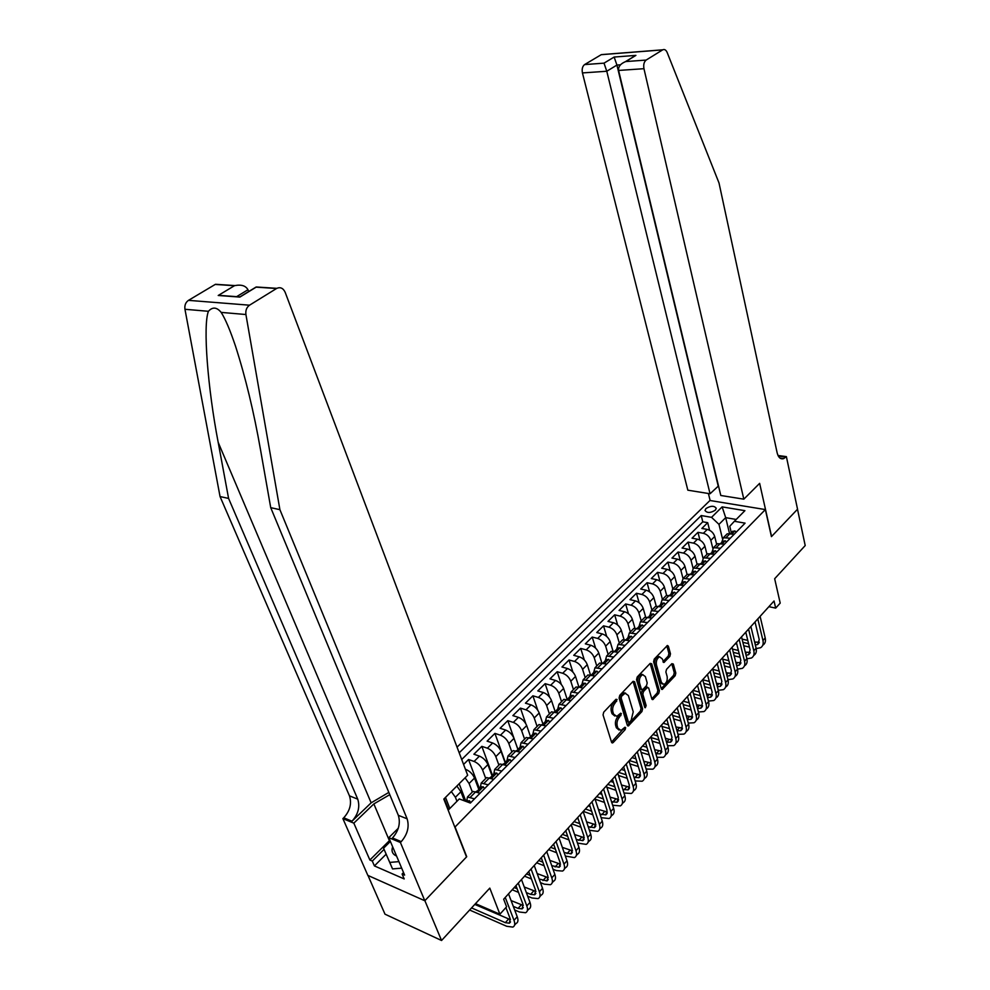 <?xml version="1.0" encoding="UTF-8"?>
<svg xmlns="http://www.w3.org/2000/svg" width="990" height="990" viewBox="0 0 990 990"><rect width="100%" height="100%" fill="white"/><g stroke="black" fill="none" stroke-linecap="round" stroke-linejoin="round"><path stroke-width="1.49" d="M617.092 699.534L615.966 699.299L603.727 712.157L603.046 714.916L611.572 742.265L613.181 742.537L625.185 729.593L625.655 727.699L624.975 727.217L621.064 730.434L617.921 728.232L617.228 725.967C616.547 722.799 617.265 719.891 619.369 717.255L621.398 713.691L620.693 713.208L616.82 716.389L613.59 714.137L612.884 711.847C612.204 708.654 612.921 705.734 615.05 703.098L617.092 699.534M705.932 508.575L705.016 510.456C707.07 513.204 710.511 513.105 715.349 510.159L716.253 508.303C714.198 505.556 710.758 505.643 705.932 508.575M669.846 656.432L670.477 653.821L668.374 646.21L667.409 645.48L654.241 659.105L653.598 661.765L661.271 688.755L662.211 689.461L675.18 675.7L675.811 673.101L673.311 664.055L671.851 663.684L666.518 669.364L665.874 671.987L667.136 676.492C667.619 680.291 666.567 682.952 663.993 684.461L661.456 682.58L656.432 664.822C655.924 661.023 656.964 658.35 659.55 656.828L662.162 658.758L663.968 662.459L669.846 656.432L668.275 656.036L668.918 653.425L666.827 645.888M455.202 827.331L466.723 856.721L424.883 900.677L441.552 940.5L489.79 888.117L499.9 914.216L506.583 906.803L503.663 899.205L774.044 600.992L775.677 608.12L780.207 603.108L774.663 578.729L805.204 545.564L797.507 509.256L771.433 536.63L765.357 509.578L454.843 827.195M634.602 681.726L633.043 681.368L619.752 695.327L619.084 698.049L627.338 725.286L628.304 725.979L641.941 711.525L642.597 708.865L634.602 681.726L633.093 681.318M644.824 707.602L636.545 679.685L637.213 676.999L650.17 663.387L651.692 663.758L650.17 663.387M651.692 663.758L659.402 690.76L658.758 693.396L652.781 699.608L651.828 698.915L648.673 688.013L647.151 687.666L643.488 691.565L642.832 694.238L646.161 705.61L645.307 707.739M441.552 940.5L384.999 914.178L367.983 875.457M709.582 530.232L707.702 522.671L701.873 528.45L707.281 529.415L703.37 533.301C707.07 534.328 709.545 536.679 710.82 540.379L712.763 548.188M699.93 540.095L697.962 532.323L692.06 538.176L697.467 539.179L693.495 543.126C697.207 544.166 699.707 546.554 700.994 550.267L702.987 558.125M690.154 550.118L688.087 542.099L682.085 548.039L687.505 549.091L683.484 553.088C687.196 554.165 689.708 556.566 691.02 560.291L693.074 568.235M680.229 560.303L678.063 552.036L671.975 558.063L677.408 559.14L673.324 563.199C677.049 564.3 679.573 566.726 680.91 570.463L683.026 578.519M670.168 570.648L667.879 562.11L661.704 568.223L667.149 569.349L663.003 573.47C666.74 574.596 669.277 577.034 670.638 580.796L672.816 588.914M659.959 581.155L657.558 572.331L651.284 578.544L656.741 579.707L652.534 583.89C656.271 585.041 658.833 587.503 660.219 591.278L662.446 599.433M649.613 591.847L647.076 582.714L640.703 589.025L646.173 590.213L641.891 594.47C645.653 595.646 648.227 598.133 649.626 601.92L651.915 610.1M639.107 602.712L636.434 593.257L629.974 599.655L635.444 600.893L631.1 605.212C634.862 606.425 637.461 608.924 638.884 612.736L641.223 620.928M628.464 613.763L625.63 603.95L619.072 610.446L624.542 611.733L620.136 616.114C623.91 617.352 626.521 619.889 627.969 623.7L630.358 631.929M617.661 625.012L614.666 614.815L607.996 621.411L613.478 622.735L609.011 627.19C612.785 628.464 615.421 631.014 616.894 634.85L619.344 643.104M606.709 636.459L603.516 625.841L596.76 632.548L602.254 633.922L597.7 638.439C601.487 639.738 604.135 642.324 605.645 646.173L608.145 654.452M595.596 648.116L592.206 637.053L585.337 643.859L590.832 645.27L586.216 649.861C590.015 651.197 592.676 653.808 594.21 657.669L596.772 665.973M584.335 660.008L580.722 648.425L573.742 655.343L579.249 656.803L574.559 661.468C578.358 662.842 581.031 665.466 582.59 669.351L585.214 677.68M572.913 672.123L569.04 659.984L561.949 667.013L567.468 668.522L562.704 673.262C566.503 674.673 569.201 677.321 570.797 681.219L573.47 689.572M561.33 684.498L557.184 671.74L549.982 678.868L555.501 680.439L550.65 685.253C554.474 686.689 557.184 689.374 558.806 693.272L561.553 701.663M549.611 697.17L545.131 683.669L537.805 690.921L543.337 692.542L538.412 697.43C542.235 698.915 544.97 701.613 546.616 705.536L549.425 713.951M537.756 710.177L532.892 695.797L525.442 703.172L530.974 704.843L525.975 709.818C529.798 711.327 532.546 714.05 534.229 717.998L537.1 726.425M525.801 723.653L520.443 708.122L512.87 715.621L518.401 717.342L513.327 722.403C517.151 723.95 519.923 726.71 521.631 730.657L524.576 739.122M517.906 749.368L507.783 720.658L500.099 728.269L505.63 730.051L500.457 735.199C504.306 736.783 507.09 739.567 508.835 743.54L511.842 752.016M505.259 762.139L494.926 733.392L487.105 741.139L492.636 742.983L487.389 748.205C491.226 749.838 494.035 752.648 495.817 756.632L498.898 765.146M492.476 775.306L481.845 746.349L473.888 754.219L479.432 756.125L474.086 761.446C477.935 763.117 480.769 765.951 482.575 769.948L485.731 778.487M479.432 788.56L468.542 759.516L463.58 764.441M465.919 801.405L459.162 783.746M707.281 529.415C710.968 530.43 713.456 532.781 714.706 536.469L716.686 544.475M697.467 539.179C701.168 540.218 703.667 542.582 704.942 546.294L706.959 554.326M687.505 549.091C691.218 550.143 693.73 552.544 695.029 556.256L697.096 564.312M677.408 559.14C681.12 560.229 683.645 562.642 684.969 566.379L687.085 574.46M667.149 569.349C670.874 570.463 673.423 572.888 674.759 576.65L676.925 584.781L675.403 586.303M656.741 579.707C660.479 580.845 663.028 583.296 664.401 587.07L666.654 595.349M646.173 590.213C649.923 591.389 652.484 593.864 653.883 597.651L656.221 606.103M635.444 600.893C639.193 602.093 641.78 604.593 643.203 608.392L645.653 617.042M624.542 611.733C628.316 612.958 630.915 615.483 632.363 619.294L634.924 628.192M613.478 622.735C617.253 623.997 619.876 626.546 621.349 630.37L624.034 639.528M602.254 633.922C606.029 635.209 608.664 637.783 610.162 641.619L612.996 651.086M590.832 645.27C594.631 646.594 597.279 649.192 598.802 653.041L601.796 662.855M579.249 656.803C583.036 658.164 585.709 660.776 587.268 664.649L590.436 674.846M567.468 668.522C571.267 669.921 573.965 672.557 575.537 676.442L578.915 687.072L575.97 687.048L574.584 688.458M555.501 680.439C559.313 681.863 562.023 684.523 563.619 688.434L567.196 699.423M543.337 692.542C547.148 694.002 549.883 696.688 551.517 700.611L555.167 711.637M530.974 704.843C534.798 706.34 537.545 709.05 539.204 712.986L543.003 724.197M518.401 717.342C522.237 718.876 524.997 721.623 526.692 725.571L530.591 736.845M505.63 730.051C509.466 731.622 512.251 734.394 513.983 738.367L517.881 749.43M492.636 742.983C496.485 744.591 499.282 747.388 501.051 751.373L505.011 762.374M479.432 756.125C483.281 757.783 486.102 760.605 487.897 764.602L491.956 775.653M465.077 777.831L469.099 783.498L472.341 792.049M465.411 769.279L465.993 769.49C469.854 771.185 472.688 774.044 474.519 778.053L478.727 789.253M457.046 747.165L709.941 500.495L765.357 509.578M707.702 522.671L702.776 521.804L701.217 515.555L459.187 752.821M701.217 515.555L711.55 517.337L722.131 506.88L744.913 510.667L734.382 521.284L745.086 523.141L470.374 803.063L459.298 798.93L448.173 810.166M721.66 542.545L723.319 537.756L730.298 538.214M711.86 552.494L713.493 547.705L720.485 548.212M701.91 562.592L703.519 557.816L710.523 558.36M691.824 572.851L693.396 568.062L700.413 568.668M681.566 583.259L683.125 578.469L690.154 579.125M671.171 593.827L672.693 589.05L679.734 589.743M660.602 604.543L662.1 599.779L669.153 600.522M649.885 615.446L651.346 610.669L658.399 611.474M638.995 626.497L640.419 621.745L647.485 622.599M627.932 637.733L629.331 632.981L636.397 633.897M616.696 649.143L618.057 644.403L625.136 645.369M605.274 660.738L606.61 655.999L613.689 657.038M593.678 672.519L594.978 667.792L602.056 668.881M581.897 684.486L583.159 679.771L590.238 680.922M569.918 696.651L571.143 691.936L578.234 693.161M557.741 709.013L558.929 704.323L566.02 705.61M545.366 721.586L546.517 716.896L553.608 718.257M532.781 734.37L533.882 729.692L540.973 731.127M519.998 747.351L521.049 742.698L528.14 744.208M506.979 760.568L507.994 755.927L515.085 757.511M493.75 774.007L494.715 769.391L501.794 771.049M480.286 787.681L481.202 783.078L488.28 784.823M456.86 786.048L460.907 791.74L464.397 800.836M451.329 791.567L455.4 797.272L456.959 801.294M466.587 801.591L467.453 797.012L474.519 798.843M471.71 792.693L472.973 791.406L480.051 793.2M734.184 534.254L727.205 533.808L725.682 535.355M724.433 544.191L717.441 543.708L715.918 545.243M714.533 554.276L707.528 553.744L706.019 555.279M704.484 564.523L697.467 563.941L695.958 565.463M694.275 574.918L687.246 574.287L685.761 575.809M683.917 585.474L676.888 584.793L672.693 589.05M673.398 596.19L666.357 595.46L664.884 596.958M662.718 607.068L655.665 606.288L654.204 607.786M651.878 618.131L644.812 617.29L643.351 618.775M640.852 629.355L633.786 628.464L632.338 629.925M629.665 640.753L622.586 639.812L621.151 641.273M618.292 652.348L611.214 651.333L609.791 652.781M606.734 664.117L599.655 663.053L598.232 664.488M594.99 676.083L587.912 674.957L586.501 676.38M583.061 688.248L578.878 687.06L574.039 691.961M570.933 700.611L563.842 699.348L562.456 700.747M558.595 713.171L551.504 711.847L550.131 713.221M546.059 725.955L538.956 724.544L537.607 725.918M533.301 738.948L526.21 737.476L524.873 738.825M520.332 752.165L513.241 750.606L511.917 751.955M507.14 765.604L500.049 763.983L498.75 765.295M493.713 779.291L486.635 777.571L485.348 778.883M468.542 759.516L474.086 761.446M481.845 746.349L487.389 748.205M494.926 733.392L500.457 735.199M507.783 720.658L513.327 722.403M520.443 708.122L525.975 709.818M532.892 695.797L538.412 697.43M545.131 683.669L550.65 685.253M557.184 671.74L562.704 673.262M569.04 659.984L574.559 661.468M580.722 648.425L586.216 649.861M592.206 637.053L597.7 638.439M603.516 625.841L609.011 627.19M614.666 614.815L620.136 616.114M625.63 603.95L631.1 605.212M636.434 593.257L641.891 594.47M647.076 582.714L652.534 583.89M657.558 572.331L663.003 573.47M667.879 562.11L673.324 563.199M678.063 552.036L683.484 553.088M688.087 542.099L693.495 543.126M697.962 532.323L703.37 533.301M702.776 521.804L461.711 759.516M729.494 533.437L725.695 517.646L718.975 524.366L722.391 538.412M444.201 798.695L448.643 809.684M768.896 606.672L775.677 608.12M475.485 903.647L499.9 914.216M736.201 519.453L725.695 517.646L722.131 506.88M731.325 532.731L729.766 526.272L734.382 521.284M449.831 808.484L445.5 797.396M718.975 524.366L711.55 517.337M615.57 699.707L613.478 702.64C611.337 705.276 610.62 708.197 611.313 711.389L612.884 711.847M614.778 716.018L612.018 713.679L611.313 711.389M619.047 730.038L616.349 727.761L615.656 725.497C614.976 722.329 615.693 719.433 617.797 716.797L619.876 713.914M611.535 742.129L624.133 727.935M627.301 725.163L640.382 711.08L641.037 708.419L633.043 681.368M621.646 696.156L621.175 698.061L628.403 721.957L629.083 722.44L631.113 720.435L633.229 711.822L628.353 695.512L625.123 693.223L621.646 696.156L620.074 695.71L619.604 697.616L621.175 698.061M628.576 722.292L626.831 721.5L619.604 697.616M625.569 693.136L623.539 692.79L621.72 693.99L623.292 694.423M620.074 695.71L621.72 693.99M650.145 663.411L657.843 690.339L659.402 690.76M653.338 699.237L651.804 698.816L657.199 692.975L657.843 690.339M646.829 687.072L645.591 687.246L641.928 691.131L641.273 693.804L644.601 705.165L646.161 705.61M644.441 706.575L644.601 705.165M645.369 676.591L642.708 674.673C640.047 676.232 638.971 678.942 639.49 682.803L641.334 689.114L642.881 689.461L646.544 685.563L647.2 682.902L645.369 676.591M642.894 674.623L641.136 674.252C638.476 675.811 637.399 678.521 637.919 682.37L639.49 682.803M641.619 689.634L639.775 688.693L637.919 682.37M662.978 661.654L668.275 656.036M659.699 656.791L657.979 656.42C655.405 657.954 654.365 660.615 654.86 664.414L656.432 664.822M662.31 684.078L659.897 682.172L654.86 664.414M661.233 688.632L673.621 675.291L674.264 672.693L671.777 663.758M470.77 802.667L469.433 800.7L466.785 801.393M469.631 910.02L506.732 926.293L512.832 927.086C514.887 926.133 515.27 923.88 514.008 920.354L505.259 897.447M514.577 925.13L516.038 923.484C518.092 922.519 518.488 920.267 517.226 916.728L508.538 893.834M505.902 907.558L510.159 918.683L509.38 923.187L505.333 922.668L471.562 907.917M510.481 919.698L474.779 904.427M392.646 846.797C391.149 851.152 392.448 854.234 396.569 856.053M401.68 868.143L392.547 868.923L383.563 848.207L390.382 841.426M398.921 861.622L389.763 862.414L383.563 848.207M392.547 868.923L389.763 862.414M388.822 792.408L371.151 802.841L351.982 821.217L343.74 817.802L342.887 818.619L367.847 875.395L424.809 900.752L466.513 856.944L443.817 799.079L467.664 775.244L285.157 292.298C283.227 288.177 280.442 286.853 276.816 288.338L249.529 305.192C246.634 307.296 245.421 310.402 245.916 314.523L279.91 509.677L407.125 818.817C409.489 826.737 407.534 834.347 401.259 841.624L400.406 842.478L424.809 900.752M279.91 509.677L270.728 507.66L260.556 449.98C253.861 411.914 245.508 377.314 235.509 346.154C230.113 330.165 225.336 318.904 221.166 312.394C216.785 307.098 212.528 306.727 208.42 311.293C202.802 325.611 207.739 388.191 218.184 442.344L228.591 498.428L357.736 799.153C360.15 806.875 358.232 814.238 351.982 821.217M248.676 291.567L247.97 289.748L236.635 296.654M228.591 498.428L220.052 496.559L349.47 795.861C351.896 803.558 349.99 810.872 343.74 817.802M401.259 841.624L392.473 837.986C398.735 830.759 400.69 823.197 398.327 815.315L270.728 507.66M276.544 288.511L256.15 287.149L239.865 297.087L218.221 295.478L234.444 285.714L215.214 284.439L188.484 300.354L249.529 305.192M208.42 311.293L184.957 309.276L220.052 496.559M400.406 842.478L388.785 837.664L404.625 875.111L402.101 874.021L403.549 872.549M386.125 854.209L374.406 865.916L404.192 878.934L402.101 874.021M374.406 865.916L372.302 861.065L369.876 860.013L353.826 823.148L342.887 818.619M389.763 794.673L373.849 803.917L353.826 823.148M388.785 837.664L398.277 828.271M184.957 309.276C184.437 305.328 185.613 302.346 188.484 300.354M215.214 284.439L221.438 284.848M369.876 860.013L389.862 840.201M384.058 849.37L372.302 861.065M256.15 287.149L258.118 287.286M239.865 297.087L241.065 296.208M218.221 295.478L228.913 296.27M234.444 285.714L234.952 285.578C241.424 284.377 245.768 285.764 247.97 289.748M743.824 499.17L643.958 68.694L618.589 70.439L720.794 495.483L743.824 499.17L759.639 483.355L771.569 536.493L797.544 509.207L786.382 456.625L778.016 455.487M718.505 485.929L710.053 493.763L687.84 490.186L582.442 72.926C581.724 69.065 582.442 66.293 584.595 64.585L601.338 54.623L662.755 49.809C664.538 49.03 666.01 49.921 667.173 52.507L719.012 182.989L777.125 452.752C778.35 457.529 780.516 459.484 783.622 458.642L786.382 456.625M584.595 64.585L604.011 63.15L614.146 57.049L635.902 55.391L625.804 61.553L646.148 60.068L662.644 49.871L601.227 54.685M710.127 500.519L708.407 493.49M710.053 493.763L606.783 71.255L582.442 72.926M601.338 54.623L603.343 54.462M646.148 60.068C644.02 61.826 643.277 64.709 643.958 68.694M718.171 485.88L616.931 65.068L606.783 71.255L604.011 63.15M614.146 57.049L616.931 65.068L620.445 64.82M635.902 55.391L630.816 58.373M625.804 61.553L625.395 61.689C620.458 63.756 618.193 66.677 618.589 70.439M484.531 788.646L483.182 786.728L480.509 787.458M514.664 909.971L519.453 912.013L525.566 912.731C527.633 911.753 528.054 909.488 526.816 905.949L518.277 883.092M527.336 910.738L528.71 909.179C530.788 908.189 531.209 905.924 529.984 902.397L521.495 879.541M476.277 791.752L479.853 789.476L478.764 789.228L477.799 790.812M515.963 885.642L522.968 904.328L522.138 908.87L518.079 908.399L513.29 906.357M523.314 905.479L511.1 900.591M498.044 774.873L496.683 773.004L493.998 773.759M527.682 896.198L531.964 897.98L538.077 898.611C540.169 897.596 540.614 895.319 539.402 891.792L531.073 868.985M539.884 896.594L541.183 895.121C543.275 894.094 543.72 891.817 542.52 888.29L534.229 865.483M490.693 777.113L493.404 775.715L492.302 775.479L491.325 777.014M528.722 871.571L535.565 890.22L534.687 894.787L530.628 894.366L526.333 892.584M535.924 891.495L524.267 887.003M517.139 888.785L514.206 887.572M512.214 889.775L518.488 892.374M511.335 761.335L509.949 759.503L507.251 760.295M540.453 882.622L544.265 884.157L550.403 884.726C552.507 883.674 552.965 881.397 551.789 877.87L543.646 855.1M552.222 882.672L553.447 881.286C555.563 880.234 556.021 877.944 554.858 874.43L546.765 851.672M503.242 764.268L506.719 762.176L505.618 761.966L504.628 763.463M541.27 857.724L547.953 876.336L547.024 880.927L539.154 879.021M548.324 877.722L537.186 873.601M530.12 875.383L526.556 873.947M524.539 876.187L531.432 878.971M524.391 748.019L522.992 746.237L520.282 747.066M553.014 869.245L556.368 870.569L562.518 871.064C564.634 869.987 565.129 867.686 563.978 864.171L556.021 841.451M564.362 868.973L565.525 867.673C567.641 866.596 568.136 864.295 566.998 860.78L559.09 838.072M516.396 750.865L519.812 748.873L518.698 748.675L517.696 750.148M553.62 844.111L560.142 862.686L559.177 867.29L551.739 865.644M560.513 864.171L549.871 860.397M542.866 862.179L538.708 860.545M536.667 862.81L544.154 865.755M537.236 734.939L535.825 733.194L533.103 734.048M565.352 856.065L574.447 857.612C576.576 856.511 577.083 854.209 575.97 850.695L568.198 828.024M576.316 855.509L577.393 854.283C579.534 853.17 580.053 850.868 578.94 847.353L571.218 824.695M529.353 737.674L532.694 735.793L531.568 735.607L530.553 737.043M565.76 830.709L572.146 849.247L571.119 853.875L564.102 852.477M572.517 850.831L562.332 847.378M555.39 849.148L550.675 847.353M548.596 849.643L556.652 852.737M549.871 722.069L548.435 720.374L545.7 721.252M577.479 843.084L586.179 844.371C588.332 843.245 588.864 840.931 587.763 837.429L580.177 814.807M588.072 842.243L589.087 841.104C591.24 839.966 591.773 837.651 590.683 834.149L583.147 811.54M542.087 724.717L545.354 722.935L544.215 722.75L543.201 724.173M577.715 817.53L583.939 836.03L582.887 840.671L576.254 839.495M584.31 837.701L574.571 834.545M565.995 831.39L565.364 831.154M567.691 836.315L562.444 834.372M560.34 836.686L568.916 839.891M562.283 709.409L560.847 707.751L558.1 708.654M589.396 830.288L597.737 831.352C599.89 830.202 600.447 827.875 599.383 824.373L591.971 801.813M599.643 829.199L600.596 828.123C602.761 826.972 603.306 824.645 602.254 821.143L594.891 798.584M554.635 711.983L557.803 710.288L556.665 710.115L555.638 711.501M589.471 804.561L595.559 823.012L594.458 827.677L588.208 826.712M595.918 824.769L586.6 821.898M578.172 818.879L576.91 818.421M579.781 823.655L574.039 821.589M571.911 823.928L580.982 827.219M574.497 696.96L573.049 695.339L570.289 696.279M601.116 817.666L609.11 818.532C611.275 817.356 611.845 815.018 610.805 811.528L603.566 789.018M611.04 816.354L611.919 815.352C614.097 814.176 614.666 811.837 613.639 808.347L606.437 785.85M566.973 699.447L570.042 697.839L568.904 697.69L567.876 699.051M601.054 791.79L606.994 810.204L605.855 814.881L599.952 814.102M607.34 812.048L598.43 809.436M590.127 806.528L588.27 805.885M591.661 811.181L585.449 809.003M583.296 811.367L592.837 814.745M586.513 684.721L585.053 683.137L582.281 684.09M612.649 805.241L620.297 805.91C622.487 804.709 623.069 802.37 622.054 798.88L614.988 776.42M622.252 803.707L623.069 802.779C625.259 801.578 625.853 799.227 624.851 795.75L617.81 773.301M579.125 687.134L582.095 685.6L580.944 685.451L579.905 686.8M612.439 779.229L618.255 797.594L617.079 802.284L611.511 801.69M618.589 799.512L610.05 797.136M601.883 794.351L599.47 793.535M603.343 798.88L596.685 796.604M595.089 799.19L604.482 802.432M598.344 672.668L596.871 671.121L594.087 672.099M623.985 793.002L631.323 793.473C633.513 792.26 634.12 789.909 633.142 786.431L626.225 764.02M633.291 791.258L634.046 790.404C636.248 789.179 636.855 786.827 635.877 783.35L629.009 760.951M591.08 675.007L593.951 673.559L592.787 673.423L591.748 674.747M623.663 766.854L629.331 785.181L628.118 789.884L622.871 789.438M629.652 787.161L621.485 785.021M613.429 782.348L610.496 781.382M614.827 786.765L607.749 784.402M606.895 787.26L615.941 790.305M609.976 660.813L608.491 659.303L605.707 660.305M635.135 780.924L642.176 781.234C644.379 779.996 645.01 777.645 644.045 774.168L637.288 751.818M644.156 778.994L644.861 778.214C647.076 776.964 647.695 774.601 646.742 771.136L640.035 748.799M603.405 662.867L604.445 661.58L605.608 661.704L602.947 663.114M634.701 754.677L640.245 772.955L638.995 777.682L634.046 777.385M640.555 774.997L632.721 773.079M624.789 770.517L621.349 769.403M626.125 774.811L618.651 772.386M618.503 775.492L627.215 778.338M621.423 649.143L619.938 647.67L617.141 648.698M646.111 769.032L652.868 769.18C655.083 767.918 655.714 765.555 654.786 762.102L648.178 739.802M654.873 766.928L655.516 766.198C657.731 764.936 658.375 762.572 657.447 759.107L650.876 736.832M614.555 651.321L617.092 650.046L615.916 649.935L614.877 651.21M645.567 742.686L650.999 760.914L649.712 765.654L645.047 765.493M651.284 763.018L643.785 761.298M635.964 758.835L632.041 757.61M637.238 763.018L629.38 760.543M629.9 763.872L638.303 766.545M632.697 637.671L631.199 636.224L628.39 637.275M656.915 757.301L663.387 757.313C665.614 756.026 666.27 753.662 665.354 750.21L658.907 727.972M665.416 755.036L665.998 754.368C668.225 753.081 668.894 750.717 667.978 747.264L661.567 725.039M625.89 639.825L628.39 638.562L627.215 638.463L626.163 639.726M656.283 730.88L661.58 749.059L660.268 753.811L655.875 753.774M661.852 751.224L654.662 749.678M646.953 747.326L642.584 745.99M648.165 751.398L640.06 748.91M641.112 752.412L649.205 754.912M643.797 626.361L642.275 624.95L639.466 626.014M667.545 745.742L673.769 745.619C675.997 744.319 676.665 741.943 675.774 738.503L669.475 716.327M675.799 743.329L676.331 742.723C678.571 741.411 679.239 739.035 678.36 735.595L672.099 713.431M637.152 628.464L639.515 627.264L638.327 627.177L637.275 628.415M666.827 719.247L672 737.377L670.651 742.141L666.53 742.228L669.116 739.344L665.367 738.231M672.247 739.592L669.116 739.344M657.756 735.966L652.967 734.53M658.919 739.938L651.111 737.6M652.138 741.102L659.946 743.453M654.712 615.236L653.19 613.85L650.368 614.939M678.001 734.345L683.979 734.097C686.218 732.773 686.912 730.397 686.045 726.957L679.883 704.843M686.033 731.783L686.515 731.239C688.755 729.915 689.448 727.539 688.582 724.111L682.457 701.997M648.252 617.277L650.034 615.867L648.227 617.277M677.21 707.788L682.271 725.88L680.897 730.645L677.012 730.83M682.506 728.145L675.91 726.945M668.399 724.767L663.189 723.257M669.512 728.64L661.976 726.437M662.978 729.927L670.502 732.142M665.466 604.271L663.931 602.922L661.11 604.036M688.31 723.096L694.052 722.75C696.304 721.401 696.997 719.025 696.156 715.597L690.129 693.545M696.106 720.423L696.539 719.928C698.791 718.591 699.497 716.203 698.655 712.775L692.666 690.735M659.191 606.276L660.813 604.915L659.031 606.239M687.444 696.502L692.394 714.545L690.983 719.322L687.332 719.594M692.604 716.847L686.28 715.807M678.868 713.716L673.274 712.132M679.932 717.502L672.655 715.436M673.646 718.913L680.91 720.992M676.059 593.48L674.512 592.168L671.69 593.295M698.445 712.008L703.964 711.562C706.229 710.201 706.947 707.813 706.118 704.397L700.227 682.395M706.043 709.224L706.427 708.791C708.692 707.429 709.409 705.041 708.58 701.625L702.739 679.647M669.982 595.448L671.418 594.136L669.673 595.374M697.529 685.389L702.368 703.37L700.932 708.159L697.492 708.506M702.554 705.721L696.502 704.83M689.176 702.813L683.211 701.168M690.191 706.514L683.174 704.571M684.14 708.048L691.144 710.003M686.491 582.863L684.944 581.563L682.098 582.714M708.444 701.081L713.74 700.536C716.005 699.163 716.735 696.774 715.931 693.359L710.177 671.43M715.832 698.185L716.166 697.802C718.431 696.428 719.173 694.04 718.369 690.624L712.652 668.708M680.637 584.781L681.875 583.518L680.155 584.669M707.454 674.438L712.194 692.369L710.721 697.158L707.504 697.579M712.355 694.757L706.551 694.002M699.324 692.06L693 690.376M700.289 695.673L693.52 693.854M694.46 697.319L701.229 699.15M696.762 572.393L695.203 571.131L692.369 572.294M718.282 690.29L723.381 689.671C725.658 688.285 726.4 685.884 725.608 682.481L719.99 660.615M725.484 687.295L725.769 686.973C728.046 685.587 728.788 683.187 728.009 679.796L722.415 657.929M691.119 574.274L692.171 573.049L690.488 574.138M717.255 663.634L721.871 681.516L720.386 686.318L717.366 686.788M722.019 683.954L716.463 683.323M709.31 681.454L702.764 679.746M710.251 684.993L703.704 683.273M704.62 686.726L711.154 688.458M706.872 562.085L705.313 560.847L702.467 562.035M727.972 679.647L732.872 678.954C735.162 677.556 735.916 675.155 735.149 671.765L729.655 649.96M734.988 676.578L735.236 676.306C737.513 674.895 738.268 672.495 737.513 669.104L732.043 647.312M701.427 563.916L702.306 562.753L700.673 563.768M726.895 652.992L731.412 670.824L729.902 675.638L727.068 676.145M731.536 673.299L726.215 672.779M719.148 670.997L712.825 669.389M720.039 674.45L713.728 672.829M714.619 676.281L720.943 677.902M716.847 551.925L715.275 550.712L712.429 551.913M735.149 671.765L737.513 669.104L742.24 668.399C744.529 666.988 745.297 664.575 744.542 661.196L739.171 639.453M744.369 666.01L744.567 665.787C746.844 664.364 747.623 661.963 746.881 658.585L741.535 636.855M711.562 553.707L712.305 552.593L710.709 553.546M736.412 642.498L740.829 660.28L739.283 665.107L736.634 665.639M740.928 662.793L735.83 662.397M728.838 660.664L722.725 659.154M729.704 664.055L723.591 662.533M724.47 665.973L730.571 667.495M726.672 541.914L725.101 540.738L722.242 541.951M746.918 658.783L751.472 657.991C753.761 656.556 754.541 654.155 753.811 650.777L748.564 629.096M753.613 655.59L753.761 655.417C756.051 653.969 756.83 651.568 756.113 648.202L750.89 626.534M721.549 543.659L722.143 542.594L720.596 543.473M745.779 632.164L750.098 649.898L748.539 654.724L746.064 655.281M750.185 652.435L745.297 652.138M738.391 650.48L732.476 649.069M739.208 653.796L733.305 652.361M726.128 653.833L727.18 654.081M734.172 655.788L740.062 657.224M736.35 532.051L734.766 530.9L731.919 532.125M756.187 648.561L760.58 647.732C762.869 646.284 763.661 643.871 762.943 640.505L757.808 618.886M762.721 645.307L762.832 645.183C765.121 643.735 765.926 641.322 765.208 637.968L760.11 616.362M731.375 533.746L731.845 532.731L730.348 533.561M755.024 621.968L759.243 639.651L757.659 644.478L755.345 645.047M759.305 642.225L754.627 642.027M747.797 640.431L742.079 639.095M748.588 643.673L742.884 642.324M735.285 643.748L736.808 644.106M743.725 645.74L749.418 647.101M714.706 536.469L710.82 540.379M704.942 546.294L700.994 550.267M695.029 556.256L691.02 560.291M684.969 566.379L680.91 570.463M674.759 576.65L670.638 580.796M664.401 587.07L660.219 591.278M653.883 597.651L649.626 601.92M643.203 608.392L638.884 612.736M632.363 619.294L627.969 623.7M621.349 630.37L616.894 634.85M610.162 641.619L605.645 646.173M598.802 653.041L594.21 657.669M587.268 664.649L582.59 669.351M575.537 676.442L570.797 681.219M563.619 688.434L558.806 693.272M551.517 700.611L546.616 705.536M539.204 712.986L534.229 717.998M526.692 725.571L521.631 730.657M513.983 738.367L508.835 743.54M501.051 751.373L495.817 756.632M487.897 764.602L482.575 769.948M474.519 778.053L469.099 783.498M460.907 791.74L455.4 797.272M475.844 791.666L470.312 797.284M730.1 533.511L726.215 537.459M720.336 543.436L716.389 547.433M710.424 553.497L706.427 557.556M700.376 563.706L696.304 567.839M690.154 574.076L686.033 578.259M679.796 584.595L675.601 588.852M669.265 595.287L665.008 599.606M658.573 606.14L654.254 610.521M647.72 617.154L643.339 621.609M636.694 628.353L632.239 632.882M625.494 639.726L620.965 644.317M614.122 651.271L609.518 655.949M602.564 663.015L597.886 667.755M590.807 674.933L586.055 679.759M566.738 699.385L561.825 704.373M554.4 711.909L549.4 716.983M541.852 724.643L536.778 729.803M529.093 737.6L523.933 742.834M516.124 750.766L510.865 756.1M502.92 764.169L497.586 769.589M489.506 777.793L484.061 783.313M613.478 702.64L615.05 703.098M612.018 713.679L613.59 714.137M619.356 715.139L620.928 715.597M617.797 716.797L619.369 717.255M615.656 725.497L617.228 725.967M616.349 727.761L617.921 728.232M623.626 729.123L625.185 729.593M611.61 742.042L613.181 742.537M615.038 700.994L616.621 701.44M641.037 708.419L642.597 708.865M640.382 711.08L641.941 711.525M627.338 725.113L628.898 725.583M626.831 721.5L628.403 721.957M657.199 692.975L658.758 693.396M645.591 687.246L647.151 687.666M641.928 691.131L643.488 691.565M641.273 693.804L642.832 694.238M639.775 688.693L641.334 689.114M663.003 661.728L664.488 662.112M659.897 682.172L661.456 682.58M671.851 663.684L673.311 664.055M674.264 672.693L675.811 673.101M673.621 675.291L675.18 675.7M661.246 688.681L662.755 689.09M666.876 645.839L668.374 646.21M668.918 653.425L670.477 653.821M468.072 802.209L469.483 800.774M514.008 920.354L517.226 916.728M505.333 922.668L508.538 919.079M218.184 442.344L371.151 802.841M357.736 799.153L349.47 795.861M398.327 815.315L407.125 818.817M245.916 314.523L221.166 312.394M389.392 840.646L373.849 803.917M778.326 456.105L785.887 457.12M477.749 792.359L483.219 786.803M526.816 905.949L529.984 902.397M518.079 908.399L521.235 904.86M479.754 789.847L479.482 789.141M491.411 778.474L496.72 773.066M539.402 891.792L542.52 888.29M530.628 894.366L533.721 890.889M493.292 776.086L493.032 775.38M504.826 764.824L509.999 759.565M551.789 877.87L554.858 874.43M542.953 880.555L546.01 877.14M506.608 762.572L506.348 761.855M518.03 751.398L523.042 746.299M563.978 864.171L566.998 860.78M555.093 866.968L558.1 863.602M519.688 749.269L519.428 748.551M530.999 738.206L535.875 733.256M575.97 850.695L578.94 847.353M567.047 853.603L569.993 850.286M532.546 736.201L532.298 735.483M543.757 725.237L548.485 720.423M587.763 837.429L590.683 834.149M578.791 840.436L581.712 837.181M545.205 723.343L544.958 722.626M556.293 712.478L560.897 707.801M599.383 824.373L602.254 821.143M590.362 827.491L593.233 824.286M557.642 710.709L557.407 709.979M568.631 699.942L573.099 695.401M610.805 811.528L613.639 808.347M601.759 814.733L604.581 811.577M569.881 698.272L569.646 697.542M580.771 687.592L585.102 683.187M622.054 798.88L624.851 795.75M612.971 802.185L615.755 799.079M581.922 686.033L581.687 685.303M592.701 675.452L596.921 671.171M633.142 786.431L635.877 783.35M624.009 789.822L626.744 786.765M593.765 673.992L593.542 673.262M604.457 663.51L608.541 659.352M644.045 774.168L646.742 771.136M634.887 777.657L637.585 774.638M605.422 662.149L605.199 661.419M616.003 651.754L619.988 647.72M654.786 762.102L657.447 759.107M645.604 765.666L648.252 762.696M616.894 650.48L616.671 649.762M627.388 640.196L631.249 636.261M665.354 750.21L667.978 747.264M656.147 753.86L658.758 750.94M628.18 639.008L627.969 638.29M638.575 628.798L642.324 624.987M675.774 738.503L678.36 735.595M639.293 627.71L639.082 626.992M649.601 617.599L653.239 613.899M686.045 726.957L688.582 724.111M676.937 730.583L679.313 727.935M650.232 616.584L650.034 615.867M660.454 606.561L663.981 602.972M696.156 715.597L698.655 712.775M687.196 719.111L689.374 716.673M660.998 605.633L660.813 604.915M671.133 595.695L674.574 592.206M706.118 704.397L708.58 701.625M697.307 707.801L699.274 705.585M671.616 594.841L671.418 594.136M681.665 584.991L684.993 581.613M715.931 693.359L718.369 690.624M707.256 696.651L709.038 694.658M682.06 584.224L681.875 583.518M692.022 574.46L695.252 571.168M725.608 682.481L728.009 679.796M717.069 685.674L718.653 683.892M692.357 573.755L692.171 573.049M702.232 564.077L705.363 560.885M726.747 674.846L728.145 673.274M702.492 563.446L702.306 562.753M712.28 553.856L715.324 550.749M744.542 661.196L746.881 658.585M736.275 664.179L737.501 662.805M712.478 553.286L712.305 552.593M722.193 543.77L725.15 540.775M753.811 650.777L756.113 648.202M745.668 653.66L746.72 652.484M722.316 543.287L722.143 542.594M731.957 533.845L734.815 530.937M762.943 640.505L765.208 637.968M754.924 643.302L755.816 642.312M732.018 533.424L731.845 532.731M472.973 791.406L467.453 797.012M486.635 777.571L481.202 783.078M500.049 763.983L494.715 769.391M513.241 750.606L507.994 755.927M526.21 737.476L521.049 742.698M538.956 724.544L533.882 729.692M551.504 711.847L546.517 716.896M563.842 699.348L558.929 704.323M575.97 687.048L571.143 691.936M587.912 674.957L583.159 679.771M599.655 663.053L594.978 667.792M611.214 651.333L606.61 655.999M622.586 639.812L618.057 644.403M633.786 628.464L629.331 632.981M644.812 617.29L640.419 621.745M655.665 606.288L651.346 610.669M666.357 595.46L662.1 599.779M687.246 574.287L683.125 578.469M697.467 563.941L693.396 568.062M707.528 553.744L703.519 557.816M717.441 543.708L713.493 547.705M727.205 533.808L723.319 537.756M611.808 742.71L612.55 742.946M627.586 725.757L628.304 725.979M623.539 692.79L625.123 693.223M652.101 699.423L652.781 699.608M646.136 686.874L647.707 687.308M641.136 674.252L642.708 674.673M663.3 662.285L663.968 662.459M657.979 656.42L659.55 656.828M661.543 689.275L662.211 689.461M467.614 800.551L466.55 801.64M509.38 923.187L510.543 921.876M276.816 288.338L256.187 286.976L239.914 296.913M218.753 295.342L239.914 296.901M234.952 285.578L215.498 284.291M780.071 458.16L783.622 458.642M625.395 61.689L635.506 55.514M481.35 786.605L478.764 789.228M477.118 790.899L476.227 791.802M522.138 908.87L523.314 907.533M494.851 772.893L492.302 775.479M534.687 894.787L535.887 893.426M508.118 759.417L505.618 761.966M504.034 763.575L503.316 764.305M547.024 880.927L548.25 879.553M521.161 746.175L518.698 748.675M517.139 750.259L516.508 750.903M559.177 867.29L560.402 865.904M533.981 733.145L531.568 735.607M571.119 853.875L572.369 852.464M546.591 720.336L544.215 722.75M582.887 840.671L584.15 839.248M559.004 707.739L556.665 710.115M594.458 827.677L595.745 826.242M571.205 695.351L568.904 697.69M605.855 814.881L607.155 813.434M583.209 683.162L580.944 685.451M617.079 802.284L618.379 800.823M595.015 671.158L592.787 673.423M628.118 789.884L629.442 788.411M606.635 659.352L604.445 661.58M638.995 777.682L640.332 776.185M618.082 647.745L615.916 649.935M649.712 765.654L651.049 764.144M629.343 636.31L627.215 638.463M660.268 753.811L661.617 752.289M640.419 625.049L638.327 627.177M670.651 742.141L672.024 740.607M651.333 613.961L649.279 616.052M680.897 730.645L682.271 729.11M662.075 603.046L660.045 605.113M690.983 719.322L692.369 717.775M672.655 592.305L670.663 594.334M700.932 708.159L702.318 706.6M683.088 581.724L681.12 583.716M710.721 697.158L712.119 695.586M693.346 571.292L691.416 573.26M720.386 686.318L721.784 684.746M703.457 561.021L701.551 562.964M729.902 675.638L731.313 674.054M713.431 550.91L711.538 552.816M739.283 665.107L740.706 663.51M723.245 540.936L721.388 542.817M748.539 654.724L749.962 653.115M732.922 531.11L731.09 532.966M757.659 644.478L759.095 642.869"/></g></svg>
